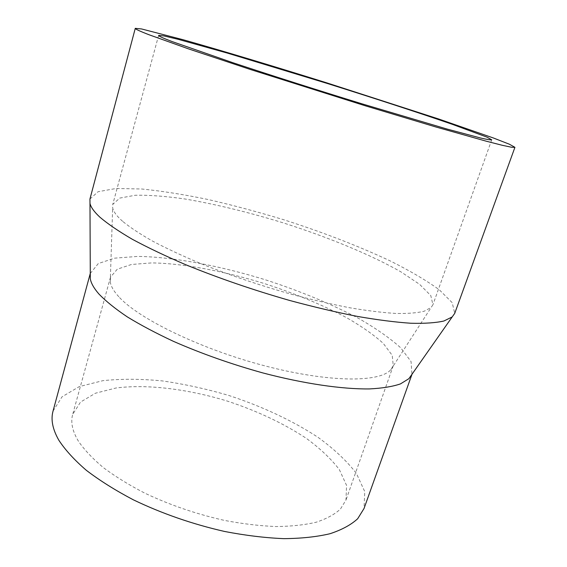 <?xml version="1.0" encoding="UTF-8"?>
<svg xmlns="http://www.w3.org/2000/svg" width="567" height="567" viewBox="0 0 567 567"><rect width="100%" height="100%" fill="white"/><g stroke="black" fill="none" stroke-linecap="round" stroke-linejoin="round"><path stroke-width="0.43" stroke-dasharray="2.83 2.13" d="M122.585 221.293C116.632 215.999 113.329 211.47 112.663 207.706L112.755 204.403L119.772 198.089L135.315 195.254C149.263 194.984 165.847 196.239 185.076 199.003C215.708 204.24 248.289 212.157 282.82 222.746C327.917 237.091 370.96 254.753 401.046 271.94L419.63 284.351L430.778 295.556L432.933 304.741L431.118 307.505L424.229 311.212C417.298 312.927 407.857 313.679 395.915 313.452C382.583 312.623 367.175 310.73 349.697 307.761C331.241 304.181 311.701 299.652 291.077 294.174C259.268 285.18 229.033 274.938 200.371 263.435C182.383 255.852 166.429 248.396 152.502 241.067C139.964 233.951 129.992 227.36 122.585 221.293M89.94 199.031L98.091 191.71L116.107 188.478L141.807 189.002C161.971 191.029 184.126 194.545 208.252 199.541C232.994 205.247 258.162 211.98 283.755 219.748C322.552 232.158 357.947 245.837 389.954 260.792C409.785 270.7 426.221 280.346 439.269 289.751L452.218 302.686L454.734 313.353M90.281 273.485L98.289 263.549L114.669 258.155L137.795 256.404C173.304 256.922 219.45 265.689 264.98 279.666C299.574 290.821 330.802 303.749 358.67 318.441C375.815 328.258 389.82 338.038 400.685 347.784L411.054 361.562L411.961 374.298M53.043 411.068L62.086 396.765L79.302 386.595L102.896 380.67C121.161 378.735 141.013 378.827 162.467 380.932C184.367 384.093 206.445 388.927 228.699 395.433C261.734 406.234 292.685 420.657 318.264 437.497C334.197 449.099 346.919 461.077 356.423 473.438L364.751 491.617L364.021 508.521M78.508 441.339C72.413 431.246 70.471 422.273 72.682 414.427L80.535 402.067L95.469 393.207L116.044 387.991C147.399 383.987 187.741 389.061 226.963 400.975C256.709 410.728 283.068 423.117 306.038 438.149C320.008 448.355 331.121 458.859 339.378 469.646L346.579 485.444L345.969 500.073L340.427 509.074C334.615 514.425 326.549 518.805 316.223 522.207C304.649 524.943 291.218 526.389 275.923 526.545C259.75 525.893 242.612 523.851 224.497 520.414C196.536 514.141 170.015 505.069 144.939 493.219C129.241 485.104 115.413 476.599 103.449 467.69C92.768 458.731 84.455 449.95 78.508 441.339M118.843 296.782C113.669 291.14 110.813 286.122 110.253 281.728L110.53 277.114L117.305 269.183L131.494 264.47L151.651 262.911C182.694 263.308 223.476 271.005 263.811 283.387C294.471 293.281 322.056 304.706 346.565 317.662C361.597 326.301 373.83 334.87 383.264 343.368L392.222 355.339L393.264 365.715L390.854 369.663C380.01 382.64 328.789 382.675 264.548 365.772C200.349 348.953 138.476 318.697 118.843 296.782M158.618 35.416L112.755 204.403M491.717 139.808L432.933 304.741M90.458 272.72L90.281 273.393M412.252 373.561L412.018 374.22M110.53 277.114L72.682 414.427M393.264 365.715L345.969 500.073M390.854 369.663L431.118 307.505M110.253 281.728L112.663 207.706"/><path stroke-width="0.85" d="M171.985 41.526C162.828 38.024 158.377 35.99 158.618 35.416L163.983 35.927L178.364 39.371L227.161 53.036L326.535 83.236C373.192 97.885 418.786 112.741 452.119 124.251L487.018 137.157L491.717 139.808C490.816 140.092 487.088 139.482 480.54 137.994L447.25 129.106L362.15 103.874C317.626 90.196 270.36 75.135 232.839 62.696L171.985 41.526M148.915 34.707C139.553 31.079 135.003 28.96 135.272 28.35L141.559 28.952L183.191 39.74C222.108 50.725 274.045 66.367 326.663 82.825L438.504 118.935L493.396 137.987L509.414 144.231L514.921 147.328L511.661 147.271L502.213 145.272L486.316 141.218L435.803 126.965L365.623 105.894L250.501 69.528L188.152 48.755L148.915 34.707M514.921 147.328L454.734 313.353L452.183 316.946L443.897 321.007C435.732 322.857 424.711 323.608 410.827 323.247C395.362 322.198 377.523 319.916 357.309 316.4C335.99 312.19 313.473 306.882 289.744 300.489C253.18 290.006 218.671 278.156 186.203 264.924C165.904 256.227 148.008 247.715 132.529 239.394C118.68 231.336 107.78 223.908 99.827 217.118C94.193 211.867 90.911 207.302 89.983 203.44L89.94 199.031L135.272 28.35M411.961 374.298L408.892 378.678L400.472 383.894C392.577 386.595 382.278 388.267 369.564 388.919C342.298 389.295 304.061 383.767 262.769 372.909C231.159 364.12 201.42 353.61 173.53 341.384C156.067 333.233 140.651 325.068 127.291 316.882C115.307 308.824 105.852 301.205 98.92 294.011C94.002 288.383 91.124 283.33 90.302 278.836L90.281 273.485M412.018 374.22L364.021 508.521L357.678 518.734C351.051 524.836 341.83 529.826 330.015 533.717C316.762 536.857 301.339 538.501 283.755 538.65C265.15 537.87 245.419 535.475 224.567 531.463C192.362 524.121 161.949 513.567 133.33 499.811C115.47 490.412 99.82 480.596 86.39 470.355C74.461 460.078 65.29 450.049 58.862 440.261C52.611 429.311 50.669 419.58 53.043 411.068L90.281 273.393M408.892 378.678L452.183 316.946M90.302 278.836L89.983 203.44"/></g></svg>
